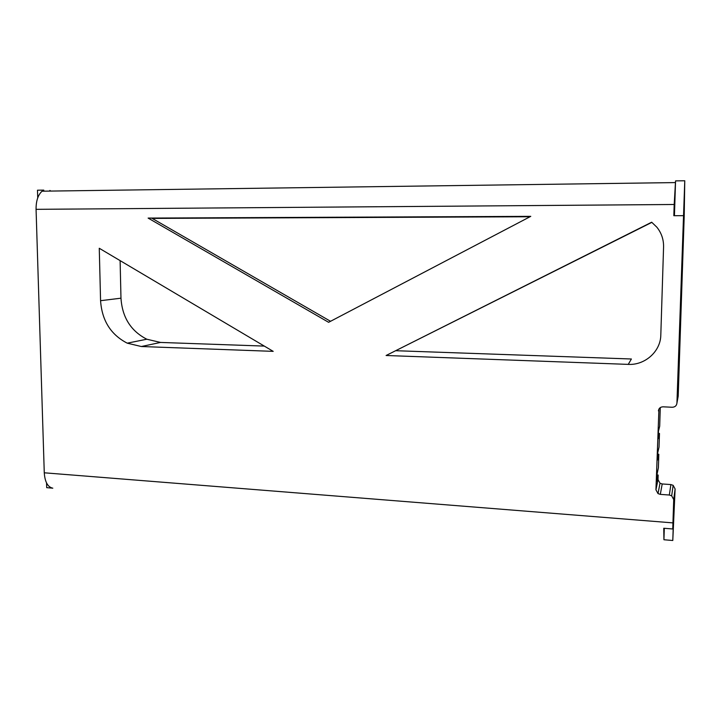 <?xml version="1.0" encoding="UTF-8"?>
<svg xmlns="http://www.w3.org/2000/svg" width="721" height="721" viewBox="0 0 721 721"><rect width="100%" height="100%" fill="white"/><g stroke="black" fill="none" stroke-linecap="round" stroke-linejoin="round"><path stroke-width="1.08" d="M674.432 215.705L675.559 180.89L674.198 204.485L36.068 209.333C36.014 200.916 38.024 194.868 42.07 191.191L43.765 190.128L37.483 190.209L42.8 190.137M43.801 191.164L43.765 190.128M49.866 190.452L50.831 191.074M46.55 482.962L46.694 487.657L52.804 488.18C47.757 487.117 44.909 481.988 44.269 472.796L672.945 522.887L673.72 499.59L671.684 495.823L669.331 495.021L670.881 484.566L662.202 483.962L660.31 494.372L669.331 495.021M36.068 209.333L44.269 472.796M660.31 494.372L658.021 493.606L655.939 489.82L658.012 479.591L658.156 475.031L657.065 474.959M658.931 409.059L655.939 489.82M658.417 410.898C658.778 408.302 660.337 406.941 663.095 406.815L672.206 407.257C674.991 407.122 676.559 405.761 676.929 403.147L684.77 180.764L675.559 180.89M674.198 204.485L673.829 215.705L683.157 215.669M120.975 298.188C122.246 317.366 130.861 331.038 146.814 339.221L160.531 342.439L141.343 346.522L273.196 351.361L99.264 248.267L100.57 300.693L120.975 298.188L120.11 260.623M141.343 346.522L127.229 343.169C110.809 334.688 101.922 320.539 100.57 300.693M148.111 218.084L328.614 322.305L530.773 216.354L148.111 218.084L151.716 218.13L330.542 321.296M628.243 364.384C644.962 365.358 660.634 351.451 660.806 335.067L663.572 246.961C663.717 239.579 661.481 233 656.885 227.223L651.676 222.212L386.095 355.498L628.243 364.384L631.398 358.995L396.063 350.721M676.929 403.147L678.2 396.19L684.211 216.066L684.77 180.764M658.156 475.031L656.867 481.286L657.101 473.931L658.381 467.857L658.814 454.284L657.543 460.025L657.768 452.644L659.039 447.074L659.472 433.447L658.21 438.674L658.444 431.257L659.697 426.21L660.283 407.581M152.203 218.409L530.016 216.751M264.301 346.089L160.531 342.439M663.933 539.75L672.792 540.498L673.324 524.293L672.765 528.98L663.753 528.25L663.933 539.75L664.302 528.295M672.792 540.498L675.108 488.955L673.72 499.59M672.945 522.887L672.765 528.98M658.012 479.591L660.003 483.232L662.202 483.962M670.881 484.566L673.144 485.323L675.108 488.955M37.483 190.209L37.726 197.878M651.865 222.356L386.095 355.498M659.472 433.447L658.381 433.384M658.814 454.284L657.723 454.221M42.07 191.191L675.325 182.584M127.229 343.169L146.814 339.221M673.144 485.323L671.684 495.823M658.021 493.606L660.003 483.232"/></g></svg>
